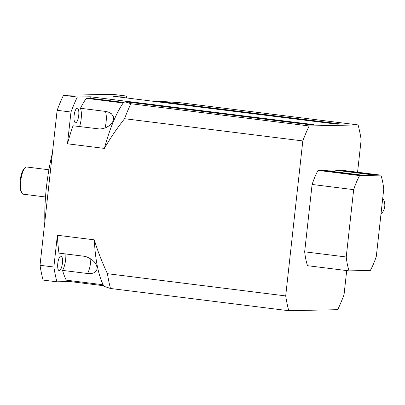 <?xml version="1.0" encoding="UTF-8"?>
<svg xmlns="http://www.w3.org/2000/svg" width="405" height="405" viewBox="0 0 405 405"><rect width="100%" height="100%" fill="white"/><g stroke="black" fill="none" stroke-linecap="round" stroke-linejoin="round"><path stroke-width="0.61" d="M25.318 167.589L24.381 168.404A12.732 3.954 97.1 0 0 20.25 180.012A12.732 3.954 97.1 0 0 21.404 192.279L22.113 193.301A13.709 4.258 -82.9 0 1 20.873 180.088A13.709 4.258 -82.9 0 1 25.318 167.589A13.709 4.258 -82.9 0 1 26.603 167.002A13.709 4.258 -82.9 0 1 26.796 167.012L48.909 169.771M45.517 196.977L23.404 194.218A13.709 4.258 -82.9 0 1 22.113 193.301M75.614 122.776A7.346 2.283 -82.9 0 1 75.507 122.771A7.346 2.283 -82.9 0 1 74.155 115.197A7.346 2.283 -82.9 0 1 77.33 108.196A7.346 2.283 -82.9 0 1 78.702 115.607A7.346 2.283 -82.9 0 1 75.614 122.776M59.292 270.611A7.346 2.283 -82.9 0 1 59.186 270.606A7.346 2.283 -82.9 0 1 57.834 263.032A7.346 2.283 -82.9 0 1 61.008 256.031A7.346 2.283 -82.9 0 1 62.38 263.437A7.346 2.283 -82.9 0 1 59.292 270.611M52.427 152.898A88.128 27.378 97.1 0 0 44.839 221.616M90.811 258.82A12.732 3.954 -82.9 0 1 87.48 273.502L91.92 273.436L94.198 272.702L96.198 271.082L96.997 269.249L97.028 267.184L96.101 264.46L94.421 261.979L91.687 259.433L86.928 256.927L83.911 256.228L58.973 253.12A103.796 32.248 -82.9 0 1 57.378 235.249L53.87 267.017L40.019 265.29L57.13 110.302L70.981 112.028L67.473 143.8A103.796 32.248 -82.9 0 1 73.032 125.778L99.686 128.993L102.885 128.643L105.943 127.656L109.309 125.671L111.471 123.606L112.889 121.424L113.633 118.731L113.339 116.432L111.431 113.749L108.216 112.018L105.381 111.385A12.732 3.954 -82.9 0 1 104.976 128.041M79.527 126.588A12.732 3.954 97.1 0 0 80.443 108.277A103.796 32.248 -82.9 0 1 86.3 98.314L90.123 98.233L90.28 96.775L77.325 97.048L63.474 95.317A121.424 37.726 97.1 0 0 57.13 110.302M63.474 95.317L112.413 94.289L126.269 96.015L113.314 96.289L336.828 124.163L341.126 124.072L156.462 101.042L155.874 101.594M40.019 265.29A121.424 37.726 97.1 0 0 43.072 280.078L56.928 281.804L69.883 281.531L69.984 280.619M126.775 97.964A121.424 37.726 97.1 0 0 126.269 96.015M77.325 97.048A121.424 37.726 97.1 0 0 70.981 112.028M53.87 267.017A121.424 37.726 97.1 0 0 56.928 281.804M57.378 235.249L94.324 239.856A103.796 32.248 97.1 0 0 103.169 284.761L66.228 280.154A103.796 32.248 -82.9 0 1 62.542 270.393A12.732 3.954 97.1 0 0 65.843 253.975M80.443 108.277L105.381 111.385M87.48 273.502L62.542 270.393M86.3 98.314L123.454 103.017L124.831 101.711L130.896 103.726A121.424 37.726 97.1 0 0 124.553 118.711C116.316 129.256 109.608 139.153 104.419 148.407L67.473 143.8M123.247 102.921A103.796 32.248 97.1 0 0 104.419 148.407M357.564 172.221L361.154 139.71A121.424 37.726 97.1 0 0 358.096 124.922L179.84 102.693L156.462 101.042M94.324 239.856C97.357 250.133 101.726 261.412 107.441 273.699A121.424 37.726 97.1 0 0 110.499 288.481L104.434 286.467L103.169 284.761M90.28 96.775L313.799 124.644L309.496 124.735L124.831 101.711M124.553 118.711L302.808 140.94L285.697 295.928L107.441 273.699M358.096 124.922L309.152 125.955A121.424 37.726 97.1 0 0 302.808 140.94M309.152 125.955L130.896 103.726M110.499 288.481L288.755 310.711L337.699 309.683A121.424 37.726 97.1 0 0 344.042 294.698L346.705 270.575M124.036 102.46L90.123 98.233M103.989 285.783L69.883 281.531M285.697 295.928A121.424 37.726 97.1 0 0 288.755 310.711M304.661 251.809L312.098 184.462L353.661 189.646L346.224 256.988L304.661 251.809A58.755 18.255 97.1 0 0 307.532 265.69L349.095 270.874L370.362 270.424A58.755 18.255 97.1 0 0 376.316 256.355L383.753 189.013A58.755 18.255 97.1 0 0 380.882 175.132L359.615 175.578L318.052 170.394A58.755 18.255 97.1 0 0 312.098 184.462M318.052 170.394L320.704 170.338L358.572 175.061L361.027 175.011L323.16 170.287L334.211 170.054L372.084 174.778L374.539 174.727L336.671 170.004L339.319 169.948L380.882 175.132M323.119 170.642L323.16 170.287M336.631 170.358L336.671 170.004M359.615 175.578A58.755 18.255 97.1 0 0 353.661 189.646M346.224 256.988A58.755 18.255 97.1 0 0 349.095 270.874M380.999 213.967A11.75 11.158 -91.2 0 0 382.73 198.258"/></g></svg>
